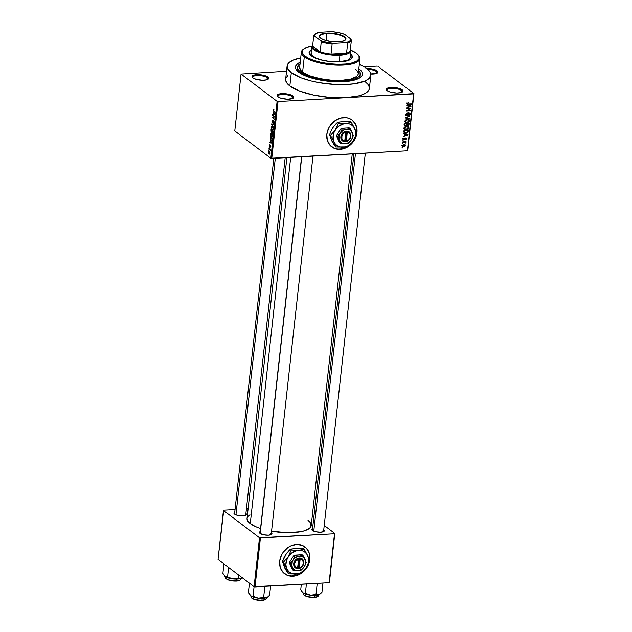 <?xml version="1.0" encoding="UTF-8"?>
<svg xmlns="http://www.w3.org/2000/svg" width="632" height="632" viewBox="0 0 632 632"><rect width="100%" height="100%" fill="white"/><g stroke="black" fill="none" stroke-linecap="round" stroke-linejoin="round"><path stroke-width="0.95" d="M401.486 90.495A7.718 2.441 6.3 0 0 392.188 88.314A7.718 2.441 6.3 0 0 387.021 90.574A7.718 2.441 -173.7 0 1 386.903 90.036A7.718 2.441 -173.7 0 1 392.986 88.322A7.718 2.441 -173.7 0 1 401.486 90.495L401.257 92.533L401.486 90.495A7.718 2.441 -173.7 0 1 402.252 91.735A7.718 2.441 -173.7 0 1 402.023 92.233A7.718 2.441 6.3 0 0 401.486 90.495L402.181 89.799L401.486 90.495M387.116 90.653A8.421 2.67 -173.7 0 1 386.658 90.242A8.421 2.67 -173.7 0 1 391.548 87.429A8.421 2.67 -173.7 0 1 402.181 89.799L397.386 87.959L392.527 87.421L388.38 87.824L386.729 88.567L386.286 89.554L387.116 90.653L390.426 92.122L396.778 93.03L400.917 92.627L402.568 91.885L403.011 90.897L402.181 89.799A8.421 2.67 -173.7 0 1 402.442 91.98A8.421 2.67 -173.7 0 1 394.976 92.936A8.421 2.67 -173.7 0 1 387.116 90.653M292.253 96.672A7.718 2.441 6.3 0 0 282.962 94.492A7.718 2.441 6.3 0 0 277.788 96.751A7.718 2.441 -173.7 0 1 277.669 96.222A7.718 2.441 -173.7 0 1 283.752 94.5A7.718 2.441 -173.7 0 1 292.253 96.672L292.031 98.711L292.253 96.672A7.718 2.441 -173.7 0 1 293.019 97.913A7.718 2.441 -173.7 0 1 292.79 98.41A7.718 2.441 6.3 0 0 292.253 96.672L292.956 95.977L292.253 96.672M277.89 96.83A8.421 2.67 -173.7 0 1 277.432 96.419A8.421 2.67 -173.7 0 1 282.322 93.607A8.421 2.67 -173.7 0 1 292.956 95.977L289.646 94.508L283.294 93.599L279.147 94.002L277.503 94.745L277.053 95.732L278.744 97.36L281.193 98.3L287.544 99.208L292.656 98.474L293.785 97.075L292.956 95.977A8.421 2.67 -173.7 0 1 293.216 98.157A8.421 2.67 -173.7 0 1 285.743 99.113A8.421 2.67 -173.7 0 1 277.89 96.83M267.202 77.712A7.718 2.441 6.3 0 0 257.903 75.532A7.718 2.441 6.3 0 0 252.737 77.791A7.718 2.441 -173.7 0 1 252.618 77.254A7.718 2.441 -173.7 0 1 258.701 75.54A7.718 2.441 -173.7 0 1 267.202 77.712L266.973 79.743L267.202 77.712A7.718 2.441 -173.7 0 1 267.968 78.953A7.718 2.441 -173.7 0 1 267.739 79.45A7.718 2.441 6.3 0 0 267.202 77.712L267.897 77.017L267.202 77.712M252.832 77.87A8.421 2.67 -173.7 0 1 252.373 77.452A8.421 2.67 -173.7 0 1 257.264 74.647A8.421 2.67 -173.7 0 1 267.897 77.017L263.102 75.176L258.243 74.639L254.096 75.042L252.445 75.785L252.002 76.772L252.832 77.87L256.142 79.34L262.493 80.248L266.641 79.845L268.284 79.103L268.726 78.107L267.897 77.017A8.421 2.67 -173.7 0 1 268.166 79.198A8.421 2.67 -173.7 0 1 260.692 80.153A8.421 2.67 -173.7 0 1 252.832 77.87M376.427 71.534A7.718 2.441 6.3 0 0 367.729 69.354A7.718 2.441 -173.7 0 1 376.427 71.534L376.206 73.565L376.427 71.534A7.718 2.441 -173.7 0 1 377.201 72.775A7.718 2.441 -173.7 0 1 376.964 73.273A7.718 2.441 6.3 0 0 376.427 71.534L377.13 70.839L376.427 71.534M366.639 68.469A42.115 13.335 -173.7 0 1 370.834 75.216A42.115 13.335 -173.7 0 1 337.662 84.577A42.115 13.335 -173.7 0 1 291.305 72.727L301.188 77.878L311.481 81.046L319.247 82.674L335.576 84.491L343.524 84.617L354.299 83.787L365.138 80.951L368.567 78.905L370.826 75.255L370.336 72.585L368.251 69.836L364.656 67.118L359.324 64.369A42.115 13.335 -173.7 0 1 366.639 68.469A8.421 2.67 -173.7 0 1 377.13 70.839L372.335 68.999L365.928 68.485M331.658 146.829A16.851 14.117 127.1 0 0 348.216 146.411M348.682 146.269A16.851 14.117 -52.9 0 1 331.729 146.885A16.851 14.117 -52.9 0 1 326.831 134.3L328.648 128.154L330.339 125.334L334.984 120.712L340.672 118.034L346.557 117.702L349.283 118.445L351.724 119.764L355.397 123.912L357.017 129.513L356.962 132.594L355.018 138.645L353.328 141.473L350.01 145.06A16.851 14.117 127.1 0 0 356.835 132.507L356.962 132.594A16.851 14.117 -52.9 0 1 348.904 146.111M312.627 528.581L311.781 529.632L312.406 530.453A6.32 1.999 -173.7 0 1 312.066 530.145A6.32 1.999 -173.7 0 1 312.571 528.605M260.242 532.744A5.617 1.778 6.3 0 0 260.092 533.447A5.617 1.778 -173.7 0 1 260.044 533.139L301.598 156.775M260.273 531.544L259.428 532.594L260.052 533.416A6.32 1.999 -173.7 0 1 259.705 533.108A6.32 1.999 -173.7 0 1 260.218 531.567M234.796 512.26L233.951 513.31L234.567 514.132A6.32 1.999 -173.7 0 1 234.227 513.824A6.32 1.999 -173.7 0 1 234.741 512.283M297.617 68.138A31.592 10.001 6.3 0 0 298.043 71.661A31.592 10.001 -173.7 0 1 297.356 69.117L297.569 67.134A31.592 10.001 -173.7 0 1 300.058 63.793M359.102 68.896L358.786 69.212L359.102 68.896L361.385 71.092L362.42 73.273L362.175 75.35L360.651 77.238L354.046 80.201L343.634 81.694L330.986 81.504L318.03 79.648L306.741 76.417L298.841 72.301A33.694 10.665 -173.7 0 1 297.008 70.65A33.694 10.665 -173.7 0 1 300.232 62.228L297.293 63.951L295.484 66.866L295.879 69.007L298.841 72.301A33.694 10.665 -173.7 0 0 330.275 81.441A33.694 10.665 -173.7 0 0 360.153 77.625A33.694 10.665 -173.7 0 0 359.102 68.896A33.694 10.665 -173.7 0 0 358.842 68.698L359.102 68.896M287.916 75.532L286.004 77.894L285.696 80.493L286.991 83.219L289.843 85.968L291.305 72.727L289.843 85.968A42.115 13.335 6.3 0 0 345.838 97.707A42.115 13.335 6.3 0 0 369.372 88.456L370.834 75.216M286.881 157.605L247.041 518.43A32.287 10.223 6.3 0 0 250.264 523.604A32.287 10.223 6.3 0 0 260.558 528.51L255.581 526.622L250.264 523.604L290.688 157.392L250.264 523.604L248.076 521.503L247.049 518.398L247.902 516.486L249.956 514.788M310.849 523.501L310.96 526.527L309.498 528.336L305.145 530.588L300.966 531.678L287.291 532.721L271.555 531.212A32.287 10.223 6.3 0 0 311.236 525.516L352.261 153.908M284.534 573.722A16.851 14.117 127.1 0 0 301.093 573.295M301.559 573.153A16.851 14.117 -52.9 0 1 284.598 573.769A16.851 14.117 -52.9 0 1 279.7 561.184L281.517 555.046L283.215 552.218L287.852 547.604L290.617 545.985L296.519 544.452L302.151 545.337L306.662 548.505L309.356 553.466L309.885 556.397L309.83 559.486L307.895 565.537L306.196 568.358L302.886 571.952A16.851 14.117 127.1 0 0 309.712 559.391L309.83 559.486A16.851 14.117 -52.9 0 1 301.772 573.003M287.11 65.973A42.115 13.335 -173.7 0 1 300.714 57.899L292.806 60.245L288.224 63.445L287.11 65.933L287.607 68.611L291.305 72.727A42.115 13.335 -173.7 0 1 287.11 65.973L285.648 79.213A42.115 13.335 6.3 0 0 289.843 85.968L299.726 91.111L313.835 95.148L330.03 97.47L345.838 97.707L278.041 101.547L271.76 158.458L407.356 150.795L413.636 93.876L278.041 101.547L271.76 158.458L270.828 158.269L277.108 101.349L241.061 74.062L234.772 130.982L270.828 158.269L234.772 130.982L241.061 74.062L286.525 71.242L241.061 74.062L277.108 101.349L278.041 101.547L277.108 101.349L270.828 158.269L407.356 150.795L413.96 93.607L377.912 66.321L413.96 93.607L345.838 97.707L358.858 95.835L363.677 94.184L367.105 92.138L369.009 89.768L369.325 87.177L368.029 84.451L365.178 81.702M403.113 143.978L402.537 143.59L403.113 143.978M404.33 142.232L402.671 142.326L402.718 141.908L405.918 141.726L405.357 142.176L405.657 143.053L404.33 142.232L405.657 143.053L405.357 142.176L405.918 141.726L402.718 141.908L402.671 142.326L404.33 142.232L403.816 141.845L404.33 142.232M403.437 141.086L402.853 140.699L403.437 141.086M403.903 139.988L403.003 139.435L403.232 138.4L404.125 137.942L403.437 139.032L403.951 139.561L404.93 138.124L405.839 137.966L406.305 138.724L405.815 139.664L405.27 139.846L405.839 138.858L405.507 138.337L403.903 139.988L405.507 138.337L405.839 138.858L405.27 139.846L406.297 138.819L405.491 137.926L403.872 139.569L403.437 139.032L404.125 137.942L402.979 139.024L403.903 139.988L402.979 139.285L403.903 139.988L403.255 139.822M404.891 134.095L403.619 133.802L403.666 133.36L407.917 134.395L407.869 134.837L403.327 136.433L404.725 135.548L404.891 134.095L404.725 135.548L403.327 136.433L407.869 134.837L407.917 134.395L403.666 133.36L403.619 133.802L404.891 134.095L404.046 133.455L404.891 134.095M404.196 128.067L404.859 126.937L406.368 126.337L408.035 126.566L408.691 127.419L408.169 128.841L406.645 129.528L404.812 129.291L404.196 128.067L404.733 129.236L406.265 129.568L408.699 127.822L408.209 126.677L406.566 126.321L405.017 126.827L404.196 128.067M404.954 121.154L405.626 120.017L407.134 119.416L408.801 119.645L409.449 120.499L409.054 121.802L407.411 122.608L405.491 122.324L404.954 121.154L405.491 122.324L407.024 122.648L409.465 120.902L408.975 119.756L407.332 119.401L405.776 119.906L404.954 121.154M406.897 103.593L408.256 104.462L407.656 104.004L408.256 104.462L411.242 104.296L410.729 103.901L411.242 104.296L411.29 103.869L407.687 104.019L406.984 103.261L407.403 103.585L408.367 102.605L406.929 103.395L408.225 102.613L407.624 103.996L411.29 103.869L411.242 104.296L407.537 104.43L406.897 103.593L407.15 104.28M356.962 132.594L355.145 138.74L351.305 144.08L346.044 147.793L340.142 149.334L334.51 148.449L329.999 145.281L327.305 140.312L326.831 134.3A16.851 14.117 -52.9 0 1 336.548 119.717A16.851 14.117 -52.9 0 1 352.063 120.017A16.851 14.117 -52.9 0 1 356.962 132.594M408.027 105.694L406.747 105.402L406.803 104.959L411.053 105.994L411.005 106.437L406.463 108.032L407.861 107.156L408.027 105.694L407.861 107.156L406.463 108.032L411.005 106.437L411.053 105.994L406.803 104.959L406.747 105.402L408.027 105.694L407.182 105.054L408.027 105.694M409.876 108.736L406.36 108.933L406.408 108.514L410.8 108.262L407.032 110.687L410.555 110.489L410.508 110.908L406.115 111.161L409.876 108.736L406.115 111.161L410.508 110.908L410.555 110.489L407.032 110.687L410.8 108.262L406.408 108.514L406.36 108.933L409.876 108.736L409.362 108.349L409.876 108.736M406.818 115.782L405.704 115.056L406.242 113.476L407.324 113.065L406.234 114.345L406.779 115.364L408.691 113.175L410.089 113.523L409.718 115.174L408.746 115.553L409.686 114.258L408.951 113.515L406.818 115.782L407.932 115.087L408.604 113.665L409.686 114.258L408.746 115.553L410.2 114.21L409.133 113.081L406.85 115.364L406.194 114.55L407.324 113.065L405.689 114.542L406.036 115.569L406.818 115.782L405.681 114.929L406.818 115.782M409.615 118.998L405.373 117.923L405.412 117.505L409.947 116.011L405.91 117.663L409.662 118.555L409.615 118.998L409.662 118.555L405.91 117.663L409.947 116.011L405.412 117.505L405.373 117.923L409.615 118.998L408.738 118.326L409.615 118.998M405.776 125.886L404.662 125.326L404.764 123.374L409.165 123.129L408.627 125.302L405.776 125.886L406.913 125.255L407.782 125.657L409.015 124.433L409.165 123.129L404.764 123.374L404.914 125.673L405.776 125.886L404.606 125.01L405.776 125.886M405.91 132.996L404.046 132.451L404.006 130.295L408.398 130.042L407.932 132.183L406.068 132.989L408.114 131.898L408.398 130.042L404.006 130.295L404.227 132.633L405.91 132.996M403.793 146.869L402.497 146.553L402.371 145.36L403.461 144.602L405.08 144.689L405.539 145.676L404.678 146.679L403.793 146.869L405.547 145.605L405.199 144.768L404.022 144.523L402.236 145.787L402.576 146.624L403.793 146.869M402.679 147.951L402.094 147.564L402.679 147.951M376.972 66.123L364.214 66.85L376.972 66.123M269.019 150.637L268.758 149.989L269.019 150.637M269.706 149.334L268.948 148.307L270.504 149.484L270.298 150.764L269.706 149.334L270.298 150.764L270.504 149.484L268.948 148.307L270.267 149.302L269.706 149.334M269.335 147.754L269.074 147.098L269.335 147.754M270.512 145.313L270.172 146.324L269.635 146.347L269.453 145.597L269.848 144.752L269.232 145.4L269.627 146.798L269.39 144.854L269.848 144.752L269.674 146.371L270.227 145.289L270.678 145.502L270.82 146.79L270.298 147.24L270.496 145.763L269.627 146.798L270.496 145.763L270.298 147.24L270.852 146.6L270.338 145.249M270.441 141.047L271.839 143.101L269.548 142.824L270.275 142.508L270.441 141.047L270.275 142.508L269.548 142.824L271.839 143.101L270.441 141.047M271.357 136.899L272.416 136.836L271.357 136.899L272.637 136.109L271.697 133.629L270.915 133.486L270.449 134.442L270.836 133.542L271.499 133.502L272.574 135.05L272.392 136.875L271.357 136.899L270.457 135.209L270.449 134.442L270.638 135.896L271.95 137.128M272.123 129.979L273.174 129.916L272.123 129.979L273.403 129.189L272.455 126.708L271.681 126.566L271.207 127.522L272.068 126.511L273.222 127.759L273.277 129.726L272.218 130.042L271.254 128.478L271.207 127.522L271.405 128.975L272.716 130.208M273.15 109.96L273.917 109.557L273.474 110.695L275.212 112.559L273.214 110.75L273.15 109.96L273.759 111.461L275.212 112.559L273.506 110.75L273.917 109.557L273.15 109.96M273.577 112.646L274.975 114.7L272.684 114.431L273.411 114.108L273.577 112.646L273.411 114.108L272.684 114.431L274.975 114.7L273.577 112.646M274.296 116.628L272.582 115.332L274.77 116.525L272.811 117.457L274.478 119.179L272.337 117.56L274.296 116.628L272.337 117.56L274.478 119.179L272.811 117.457L274.77 116.525L272.582 115.332L274.296 116.628M273.364 123.287L274.138 122.505L273.688 120.862L272.455 122.276L272.187 121.147L272.811 120.072L271.942 120.917L272.416 122.703L272.866 122.671L271.95 121.739L272.052 120.38L272.676 119.985L272.345 122.158L273.466 120.775L274.154 122.379L273.364 123.287L273.901 122.245L273.459 121.218L272.416 122.703L273.632 121.273L273.656 123.39M273.585 127.261L271.642 123.904L273.917 124.275L273.869 124.709L271.871 124.275L273.585 127.261L271.871 124.275L273.869 124.709L273.917 124.275L271.642 123.904L271.594 124.314L273.585 127.261M272.321 133.447L272.763 133.423L272.321 133.447L273.127 131.393L270.994 129.773L271.333 132.831L271.847 132.807L271.27 132.783L270.994 129.773L273.127 131.393L272.748 133.439L271.333 132.831L271.918 132.657L272.55 133.534M270.994 140.336L272.06 140.28L270.994 140.336L270.306 139.482L270.227 136.694L272.368 138.313L272.021 140.351L270.994 140.336L272.123 140.122L272.368 138.313L270.227 136.694L270.994 140.336L272.187 139.838L271.049 139.917L270.543 139.356L270.433 137.302L272.345 138.526L271.878 139.854L271.049 139.917L271.539 140.13M269.177 153.955L270.101 153.379L269.422 151.601L268.489 152.162L269.177 153.955L269.943 153.916L268.671 153.331L268.537 151.885L269.145 151.443L270.085 152.77L269.967 153.876L269.177 153.955L269.619 154.137M358.668 70.263A31.592 10.001 -173.7 0 1 360.366 74.062L360.145 76.045A31.592 10.001 -173.7 0 1 358.921 78.376A31.592 10.001 6.3 0 0 360.098 75.042L359.995 72.088L358.431 70.026M370.099 73.991L376.83 73.336L377.96 71.93L377.13 70.839A8.421 2.67 -173.7 0 1 377.391 73.02A8.421 2.67 -173.7 0 1 370.802 74.039M248.1 508.815L246.409 508.91L248.1 508.815M235.041 509.558L223.768 510.19L235.041 509.558M218.04 559.438L254.088 586.725L259.499 537.745L223.444 510.459L218.04 559.438L223.768 510.19L223.444 510.459L259.499 537.745L260.431 537.943L255.028 586.923L329.098 582.728L334.51 533.756L259.499 537.745L254.088 586.725L218.04 559.438M309.83 559.486L308.013 565.624L304.182 570.965L298.912 574.686L293.011 576.218L287.378 575.333L282.875 572.173L280.173 567.204L279.7 561.184A16.851 14.117 -52.9 0 1 289.417 546.609A16.851 14.117 -52.9 0 1 304.932 546.901A16.851 14.117 -52.9 0 1 309.83 559.486M329.422 582.459L334.826 533.487L324.224 525.461L334.826 533.487L334.51 533.756L260.431 537.943L255.028 586.923L254.088 586.725L329.098 582.728L334.826 533.487L329.422 582.459M313.796 517.561L312.24 516.391L313.796 517.561M234.567 514.132L238.169 515.507L242.972 515.894L246.156 515.056L246.496 514.314L245.872 513.492A6.32 1.999 -173.7 0 1 246.069 515.127A6.32 1.999 -173.7 0 1 240.46 515.846A6.32 1.999 -173.7 0 1 234.567 514.132M271.381 532.8A6.32 1.999 -173.7 0 1 271.547 534.411A6.32 1.999 -173.7 0 1 265.946 535.13A6.32 1.999 -173.7 0 1 260.052 533.416L263.647 534.791L268.45 535.178L271.642 534.34L271.973 533.598L271.349 532.776M323.742 529.837A6.32 1.999 -173.7 0 1 323.9 531.449A6.32 1.999 -173.7 0 1 318.299 532.168A6.32 1.999 -173.7 0 1 312.406 530.453L316.008 531.836L320.803 532.215L323.995 531.378L324.327 530.635L323.702 529.813M310.201 522.443L308.013 520.341M306.536 548.41L309.238 553.379L309.712 559.391A16.851 14.117 127.1 0 0 304.869 546.854M284.819 573.927L287.26 575.246M289.985 575.989L295.863 575.657L301.559 572.979M323.007 530.517A5.617 1.778 -173.7 0 1 323.568 531.409A5.617 1.778 -173.7 0 1 323.45 531.702A5.617 1.778 6.3 0 0 323.007 530.517M245.169 514.187A5.617 1.778 -173.7 0 1 245.73 515.088A5.617 1.778 -173.7 0 1 245.619 515.372A5.617 1.778 6.3 0 0 245.169 514.187M270.646 533.471A5.617 1.778 -173.7 0 1 271.207 534.372A5.617 1.778 -173.7 0 1 271.096 534.664A5.617 1.778 6.3 0 0 270.646 533.471M407.679 150.527L413.96 93.607L407.679 150.527M353.667 121.518L356.361 126.487L356.835 132.507A16.851 14.117 127.1 0 0 352 119.969M331.942 147.035L334.383 148.354M337.117 149.105L342.994 148.765L348.682 146.087M273.917 109.557L273.372 109.415M273.395 110.173L273.893 110M274.32 111.43L273.759 111.461L274.32 111.43M274.667 114.313L272.684 114.431L275.015 114.329L273.68 114.155L273.806 112.978L274.77 114.345L274.13 112.962L273.68 114.155L274.699 114.329M272.898 117.528L272.337 117.56L272.898 117.528M274.723 116.975L272.392 117.102L274.723 116.975M273.048 122.3L272.455 122.276M273.893 122.324L273.38 122.845M273.964 121.21L273.569 121.233M272.416 122.703L272.992 122.442M273.885 124.267L272.226 124.362L273.885 124.267M273.387 124.188L271.871 124.275L273.387 124.188M272.455 126.708L271.681 126.566M272.408 127.127L273.419 128.983L272.684 129.75L273.277 129.718L272.179 129.56L271.46 127.711L272.858 127.103L271.657 127.127L271.515 128.501L272.242 129.607L272.977 129.552L272.953 127.775L271.965 126.945L272.684 126.906M271.333 132.831L271.918 132.657M272.755 132.357L272.195 131.14L273.103 131.606L272.329 133.004L272.195 131.14L272.755 131.108L272.195 131.14L272.163 132.783L272.566 133.036L272.755 132.357L272.329 133.004M271.855 131.78L271.942 130.95L271.191 130.382L272.503 130.919L271.942 130.95L272.123 131.764L271.381 132.412L271.191 130.382L271.752 130.35L271.191 130.382L271.183 132.167L271.547 132.475L271.855 131.78L271.381 132.412M271.697 133.629L270.915 133.486M271.642 134.047L272.653 135.904L271.918 136.67L272.518 136.63L271.412 136.48L270.693 134.632L272.092 134.024L270.891 134.047L270.749 135.422L271.341 136.425L272.147 136.552L272.289 134.956L271.199 133.865L271.926 133.826M270.994 137.27L270.433 137.302L270.994 137.27M271.871 139.87L272.068 138.542L270.433 137.302L270.338 138.771L271.049 139.917M271.531 142.714L269.548 142.824L271.531 142.714M270.67 141.378L271.878 142.729L270.543 142.555L270.994 141.363L270.543 142.555L271.634 142.745L270.67 141.378M269.453 145.597L269.832 145.194M270.298 147.24L270.852 146.6M269.627 146.798L270.212 146.213M270.48 149.626L270.014 149.658L270.48 149.626M269.422 151.601L268.971 151.411M269.374 152.02L270.117 153.189L269.208 153.529L268.711 152.344L269.801 151.996L268.948 151.893L268.711 152.344L269.374 152.02L269.856 152.778L269.208 153.529L269.88 153.205M268.711 152.344L269.208 153.529M407.687 104.019L407.403 103.585M410.121 105.773L411.005 106.437L410.121 105.773M408.525 105.805L409.757 106.129L408.888 105.473L410.571 106.279L409.797 105.694L410.571 106.279L408.391 106.982L407.924 106.626L408.391 106.982L408.525 105.805L407.695 105.181L408.525 105.805L408.391 106.982L410.571 106.279L408.525 105.805M410.2 108.301L410.753 108.712L410.2 108.301M409.994 110.521L410.508 110.908L409.994 110.521M406.882 113.144L407.332 113.484L406.882 113.144M405.752 114.218L406.194 114.55L405.752 114.218M406.85 115.364L406.194 114.55M409.868 113.27L409.133 113.081M409.623 113.776L410.2 114.21L409.623 113.776M409.07 113.507L409.686 114.258M408.896 120.467L407.277 119.827L408.596 120.08L408.951 120.933L407.087 122.229L405.831 121.96L405.041 120.791L405.468 121.123L407.277 119.827L406.811 119.472L407.277 119.827L405.91 120.317L405.46 121.273L405.981 122.055L407.087 122.229L408.541 121.7L408.904 120.483M406.431 122.197L407.024 122.648L406.431 122.197M405.807 121.723L404.275 121.391M404.993 121.684L405.602 121.731M408.248 119.875L408.193 119.424M408.548 124.077L409.015 124.433L408.548 124.077M406.637 124.788L407.782 125.657L406.637 124.788M406.913 125.255L407.782 125.657M407.759 125.239L408.391 124.883L408.604 123.58L407.292 123.651L408.604 123.58L408.09 123.185L408.517 124.306L407.759 125.239L406.684 124.496L407.198 124.883L406.732 124.085L407.198 124.441L407.292 123.651L406.771 123.264L407.759 125.239L407.198 124.883M405.815 125.468L406.55 125.033L406.779 123.682L405.231 123.769L406.779 123.682L406.257 123.287L406.684 124.512L405.815 125.468L404.622 124.701L405.144 125.097L404.764 123.414L405.183 125.191L405.815 125.468L405.144 125.097M408.138 127.388L406.51 126.74L407.83 127L408.185 127.854L406.321 129.149L405.065 128.881L404.275 127.711L404.709 128.035L406.51 126.74L406.044 126.392L406.51 126.74L405.144 127.237L404.701 128.193L405.215 128.975L406.321 129.149L407.774 128.62L408.138 127.395M405.673 129.118L406.265 129.568L405.673 129.118M405.041 128.644L403.508 128.312M404.227 128.596L404.836 128.651M407.798 130.871L408.264 131.227L407.798 130.871M407.695 131.582L408.114 131.898L407.695 131.582M404.907 132.467L407.269 132.199L407.838 130.492L404.472 130.69L407.838 130.492L407.324 130.105L407.838 130.492L407.601 131.843L405.965 132.578L404.638 132.333L403.998 130.326L404.638 132.333L403.413 131.401M406.984 134.166L407.869 134.837L406.984 134.166M405.389 134.205L406.621 134.529L405.752 133.865L407.435 134.671L406.66 134.087L407.435 134.671L405.254 135.382L404.788 135.019L405.254 135.382L405.389 134.205L404.559 133.581L405.389 134.205L405.254 135.382L407.435 134.671L405.389 134.205M403.73 138.053L404.132 138.361L403.73 138.053M403.042 138.732L403.437 139.032L403.042 138.732M403.872 139.569L403.437 139.032M406.036 138.068L405.491 137.926M405.191 137.981L405.712 138.4M405.507 138.337L405.839 138.858M404.559 138.653L404.993 138.985L404.559 138.653M405.357 141.758L405.87 142.145L405.357 141.758M404.843 141.789L405.357 142.176L404.843 141.789M405.87 142.642L405.357 142.176M404.654 141.718L404.433 142.129M404.314 144.752L405.547 145.605L404.322 144.712M402.015 145.929L402.568 145.945M403.643 144.199L405.088 145.621L403.974 144.941L405.088 145.621L403.808 146.45L402.695 145.779L402.308 145.486L402.695 145.779L403.974 144.941L403.508 144.594L403.974 144.941L402.861 145.392L402.916 146.269L402.695 145.779M401.691 145.344L403.429 146.442L405.088 145.621M355.334 69.109A29.483 9.338 6.3 0 1 356.045 69.678L357.68 71.534L358.289 73.352L357.854 75.074L356.393 76.638L350.626 79.071L341.801 80.311L331.168 80.177L320.219 78.684L310.51 76.053L303.4 72.656A1.754 0.553 -173.7 0 1 301.346 72.159L301.899 71.519A29.483 9.338 6.3 0 0 302.602 72.088L304.284 56.864L304.987 56.169A28.78 9.109 -173.7 0 1 304.095 48.711A28.78 9.109 -173.7 0 1 312.042 45.915L306.007 47.637L302.878 49.825L302.151 52.432L303.881 55.229L307.926 57.994L313.93 60.467L321.38 62.45L329.635 63.761L337.986 64.298L345.712 64.006L352.143 62.916L356.732 61.114L359.087 58.768L358.992 56.074L356.464 53.254L350.871 50.205A28.78 9.109 -173.7 0 1 356.464 53.254A28.78 9.109 -173.7 0 1 358.028 54.668A28.78 9.109 -173.7 0 1 341.32 64.274A28.78 9.109 -173.7 0 1 304.987 56.169L304.284 56.864A29.483 9.338 -173.7 0 1 301.346 52.14A29.483 9.338 -173.7 0 1 303.747 48.972A29.483 9.338 6.3 0 0 303.368 49.225A29.483 9.338 6.3 0 0 304.284 56.864L302.602 72.088A29.483 9.338 6.3 0 0 303.4 72.656L301.346 72.159A1.754 0.553 -173.7 0 1 301.172 71.874A1.754 0.553 -173.7 0 1 301.899 71.519L300.263 69.662L299.734 66.96M352.293 57.425A21.765 6.889 6.3 0 0 350.112 54.273L352.024 56.406L352.277 57.781M352.277 57.765L352.095 55.742L350.183 53.609A21.765 6.889 -173.7 0 1 352.356 57.101A21.765 6.889 -173.7 0 1 335.213 61.936A21.765 6.889 -173.7 0 1 311.26 55.814L309.348 53.688L309.095 52.306L310.265 50.426L312.034 49.367M301.346 52.14L299.663 67.363A29.483 9.338 6.3 0 0 301.899 71.519A29.483 9.338 6.3 0 0 302.602 72.088A29.483 9.338 6.3 0 0 303.4 72.656A29.483 9.338 6.3 0 0 335.892 80.406A29.483 9.338 6.3 0 0 358.273 73.833L359.956 58.61A29.483 9.338 -173.7 0 1 336.738 65.159A29.483 9.338 -173.7 0 1 304.284 56.864A29.483 9.338 6.3 0 0 341.501 65.167A29.483 9.338 6.3 0 0 358.62 55.324L358.028 54.668M360.366 74.062A31.592 10.001 -173.7 0 1 335.489 81.078A31.592 10.001 -173.7 0 1 300.721 72.198L300.579 73.478L300.721 72.198A31.592 10.001 -173.7 0 1 297.569 67.134M352.348 57.125L350.389 59.558L345.435 61.257L338.238 61.952L329.904 61.557L339.202 61.849L339.937 55.229A19.655 6.225 -173.7 0 1 311.845 46.602A19.655 6.225 -173.7 0 1 312.722 45.038A19.655 6.225 6.3 0 0 318.631 52.235A19.655 6.225 6.3 0 0 339.937 55.229L339.202 61.849L347.529 60.206L349.133 59.25L350.191 57.528A19.655 6.225 -173.7 0 1 334.707 61.896A19.655 6.225 -173.7 0 1 313.077 56.366A19.655 6.225 -173.7 0 1 311.118 53.214L312.319 55.727L316.316 58.207L322.494 60.253L329.912 61.557L319.808 59.613L314.847 57.844L311.26 55.814A21.765 6.889 -173.7 0 1 309.095 52.322M300.421 63.563L298.415 65.23L297.609 68.09L298.581 70.136L300.721 72.198L308.132 76.053L318.718 79.087L333.925 81.022L345.42 80.793L354.41 79.024L358.668 76.828L360.098 75.05M358.305 54.992A29.483 9.338 -173.7 0 1 359.956 58.61M311.963 50.023L310.193 51.081L309.024 52.97M311.939 595.297L310.533 595.226A9.267 2.931 6.3 0 0 315.218 595.399L315.992 594.522L310.533 595.226L305.382 593.227L306.394 584.015L305.382 593.227L304.766 593.353L302.902 592.816L300.721 589.703L301.322 584.3L300.721 589.703L302.396 592.366A9.267 2.931 6.3 0 0 302.902 592.816L306.03 594.278L310.533 595.226L315.218 595.399L318.82 594.759L315.992 594.522L311.939 595.297M303.818 594.815A7.3 2.315 6.3 0 0 314.072 597.398L314.302 597.145A7.718 2.441 -173.7 0 1 303.273 593.993M303.336 593.108L303.265 593.748A7.718 2.441 6.3 0 0 314.302 597.145L314.491 595.431L314.302 597.145A7.718 2.441 6.3 0 0 318.615 595.447C318.275 596.632 316.782 597.295 314.144 597.422L312.737 597.43M315.953 583.289L317.153 583.984L315.992 594.522L317.153 583.984L317.928 583.178L317.153 583.984L315.953 583.289M320.4 593.803L321.949 592.287L322.968 583.075L321.949 592.287L319.895 594.175M302.444 592.413L302.902 592.816A9.267 2.931 6.3 0 0 310.533 595.226L305.382 593.227L303.518 593.179L302.301 592.255M311.331 597.359L306.078 596.26M305.114 595.826L303.873 594.886M317.762 596.434L316.332 597.074M318.607 595.21A7.718 2.441 -173.7 0 1 314.302 597.145L314.144 597.422C307.91 598.164 301.693 594.254 303.265 593.748M319.618 594.364L318.82 594.759A9.267 2.931 6.3 0 0 319.76 594.278A9.267 2.931 6.3 0 0 319.847 594.214M316.64 594.799L315.992 594.522L315.218 595.399A9.267 2.931 6.3 0 0 318.82 594.759L316.64 594.799M355.445 153.726L313.772 531.18L355.445 153.726M301.756 156.768L260.163 533.495L301.756 156.768M235.933 514.859L275.307 158.261L235.933 514.859M344.803 40.456A12.988 4.108 6.3 0 0 341.13 35.653A12.988 4.108 6.3 0 0 326.926 33.622L326.791 33.085A13.406 4.242 -173.7 0 1 341.683 35.273A13.406 4.242 -173.7 0 1 345.033 40.298A13.406 4.242 -173.7 0 1 338.46 41.925L330.812 41.554L323.782 39.824L320.629 38.181L319.31 36.443L319.413 35.613L321.111 34.207L326.791 33.085L331.824 33.164L339.352 34.483L344.614 36.83L345.522 37.699L345.838 39.397L344.14 40.803L338.46 41.925A13.406 4.242 -173.7 0 1 319.903 37.525A13.406 4.242 -173.7 0 1 326.791 33.085L326.926 33.622A12.988 4.108 -173.7 0 1 345.491 39.326A12.988 4.108 -173.7 0 1 344.796 40.456M326.159 40.598L326.926 33.622L326.159 40.598M315.731 33.701L315.012 34.215A18.952 6.004 6.3 0 0 313.709 36.158L314.499 36.048A18.249 5.775 -173.7 0 1 315.731 33.701A18.249 5.775 -173.7 0 1 319.01 32.311L331.571 31.6A18.249 5.775 -173.7 0 1 344.637 34.341L350.744 38.963A18.249 5.775 -173.7 0 1 346.233 42.7L349.78 41.104L350.744 38.963L351.392 40.172L350.744 38.963L344.637 34.341L338.547 32.603L331.571 31.6L319.01 32.311L315.463 33.907L314.499 36.048L320.614 40.669L326.697 42.407L333.68 43.411L346.233 42.7L347.647 43.276A18.952 6.004 6.3 0 0 351.392 40.172A18.952 6.004 -173.7 0 1 351.392 40.251A18.952 6.004 -173.7 0 1 347.647 43.276L346.549 53.206L331.026 54.083L332.116 44.153L333.68 43.411L346.233 42.7L347.647 43.276L346.549 53.206A18.952 6.004 6.3 0 0 350.294 50.173A18.952 6.004 6.3 0 0 350.302 50.102A18.952 6.004 -173.7 0 1 346.549 53.206A18.952 6.004 -173.7 0 1 339.7 54.336L346.549 53.206L331.026 54.083L339.7 54.336L339.937 55.229A19.655 6.225 6.3 0 0 350.405 49.201A19.655 6.225 -173.7 0 1 350.918 50.916A19.655 6.225 -173.7 0 1 339.937 55.229L339.7 54.336A18.952 6.004 -173.7 0 1 331.026 54.083A18.952 6.004 -173.7 0 1 320.163 51.808L312.611 46.089A18.952 6.004 -173.7 0 1 312.627 45.946A18.952 6.004 6.3 0 0 312.619 46.018A18.952 6.004 6.3 0 0 312.611 46.089L313.038 47.558L314.507 49.051L320.163 51.808A18.952 6.004 -173.7 0 1 312.611 46.089L313.709 36.158L314.499 36.048L320.614 40.669L321.261 41.878L320.163 51.808L312.611 46.089L313.709 36.158A18.952 6.004 -173.7 0 1 313.709 36.087A18.952 6.004 -173.7 0 1 315.4 33.962M320.163 51.808A18.952 6.004 6.3 0 0 331.026 54.083L332.116 44.153A18.952 6.004 -173.7 0 1 321.261 41.878L320.163 51.808M350.302 50.102L351.376 40.322M320.1 37.73A12.988 4.108 -173.7 0 1 319.673 36.474A12.988 4.108 -173.7 0 1 326.926 33.622A12.988 4.108 6.3 0 0 320.1 37.723M321.261 41.878A18.952 6.004 6.3 0 0 332.116 44.153L333.68 43.411A18.249 5.775 -173.7 0 1 320.614 40.669L321.261 41.878M264.8 586.946L265.566 586.141L264.8 586.946L263.639 597.485L258.18 598.188L253.021 596.189L251.165 596.142L248.368 592.666L249.411 583.186L248.368 592.666L250.548 595.779L253.669 597.24L258.18 598.188L262.865 598.362L266.467 597.722L263.639 597.485L264.8 586.946L264.65 586.378L264.8 586.946L263.591 586.251L264.8 586.946M266.246 598.164A7.718 2.441 -173.7 0 1 261.94 600.1L260.384 600.384M262.13 598.393L261.94 600.1A7.718 2.441 6.3 0 0 266.262 598.409C265.914 599.594 264.429 600.258 261.782 600.384C255.707 600.455 252.081 599.231 250.912 596.711A7.718 2.441 6.3 0 0 261.94 600.1L262.13 598.393M254.072 586.709L253.021 596.189L254.072 586.709M268.047 596.758L269.595 595.249L270.615 586.038L269.595 595.249L267.541 597.137M250.09 595.376L250.548 595.779A9.267 2.931 6.3 0 0 258.18 598.188A9.267 2.931 6.3 0 0 266.467 597.722L263.639 597.485L258.18 598.188L250.548 595.779A9.267 2.931 6.3 0 1 250.043 595.32L249.956 595.226M265.401 599.397L263.971 600.037M258.978 600.321L253.724 599.215M252.753 598.788L251.52 597.848M251.465 597.769A7.3 2.315 6.3 0 0 261.719 600.361L261.94 600.1A7.718 2.441 -173.7 0 1 250.92 596.948M267.257 597.327L266.467 597.722A9.267 2.931 6.3 0 0 267.407 597.24A9.267 2.931 6.3 0 0 267.494 597.177M240.768 578.88A7.718 2.441 -173.7 0 1 236.463 580.816L234.899 581.1M236.652 579.102L236.463 580.816A7.718 2.441 6.3 0 0 240.776 579.117C240.437 580.31 238.943 580.966 236.305 581.1L236.652 579.102M223.933 563.894L222.891 573.382L223.933 563.894M228.587 567.425L227.544 576.905L225.063 576.495L222.891 573.382L225.663 576.89L232.702 578.904L227.544 576.905L228.587 567.425M238.517 574.938L238.153 578.193L232.702 578.904L237.387 579.078L240.99 578.43L238.153 578.193L238.517 574.938M242.57 577.474L242.064 577.853M224.613 576.092L225.063 576.495A9.267 2.931 6.3 0 0 232.702 578.904A9.267 2.931 6.3 0 0 240.99 578.43L238.153 578.193L232.702 578.904L225.063 576.495A9.267 2.931 6.3 0 1 224.565 576.036L224.478 575.942M225.498 576.787L225.427 577.427A7.718 2.441 6.3 0 0 236.463 580.816A7.718 2.441 -173.7 0 1 225.434 577.664M239.923 580.113L238.493 580.753M233.492 581.037L228.247 579.931M227.275 579.505L226.035 578.564M225.98 578.485A7.3 2.315 6.3 0 0 236.234 581.077L236.305 581.1C230.222 581.171 226.604 579.947 225.427 577.427M241.78 578.043L240.99 578.43A9.267 2.931 6.3 0 0 241.922 577.956A9.267 2.931 6.3 0 0 242.009 577.893M347.308 132.064L346.297 141.236L349.156 139.53L350.562 136.433L349.828 133.463L347.308 132.064A4.914 4.116 -52.9 0 1 350.562 136.433A4.914 4.116 -52.9 0 1 346.297 141.236L345.917 141.671A5.617 4.708 127.1 0 0 350.886 136.172A5.617 4.708 127.1 0 0 347.071 131.164L345.909 141.71L343.792 141.592L341.715 140.17L340.822 137.689L341.027 135.785L342.489 133.162L344.914 131.488L347.94 131.322L350.017 132.736L350.91 135.224L350.357 138.06L348.516 140.438L345.909 141.71L345.301 141.252L346.415 131.164L345.301 141.252L345.909 141.71L344.653 141.781L346.052 132.135L344.511 132.736L342.655 134.537L341.936 136.109L341.873 138.534L343.018 140.446L345.04 141.307A4.914 4.116 -52.9 0 1 341.778 136.931A4.914 4.116 -52.9 0 1 346.052 132.135L345.815 131.235A5.617 4.708 127.1 0 0 340.846 136.741A5.617 4.708 127.1 0 0 344.661 141.742L345.822 131.195L347.079 131.124L347.308 132.064M340.285 133.155L337.37 136.512L336.429 135.793L341.217 128.288L342.165 129.007L340.285 133.155L337.37 136.512L340.158 142.137L340.553 143.567L339.605 142.848L336.429 135.793L338.515 138.503L340.553 143.567L345.064 143.733L348.532 143.116L351.447 139.759L353.32 135.611L351.289 130.555L349.188 127.838L350.136 128.557L346.668 129.173L342.165 129.007L341.217 128.288L349.188 127.838L341.217 128.288L336.429 135.793L339.605 142.848L340.553 143.567L345.064 143.733L348.532 143.116L351.447 139.759L353.32 135.611L350.136 128.557L346.668 129.173A7.718 6.47 -52.9 0 1 352.245 132.475A7.718 6.47 -52.9 0 1 351.447 139.759A7.718 6.47 -52.9 0 1 345.064 143.733A7.718 6.47 -52.9 0 1 339.487 140.43A7.718 6.47 -52.9 0 1 340.285 133.155A7.718 6.47 -52.9 0 1 346.668 129.173L342.165 129.007L339.408 134.948L338.989 138.716L340.411 141.876L342.481 143.33L345.973 143.622L348.619 142.563L351.447 139.759L352.609 137.018L352.553 133.305L351.321 131.029L349.251 129.576L345.759 129.284L343.113 130.342L340.285 133.155M330.828 138.503L333.822 144.649L335.711 146.98L332.077 141.434L329.572 134.735L330.504 135.438L333.206 140.288L335.711 146.98L346.202 146.885L348.761 146.245L352.435 142.311L354.481 139.111L356.598 133.96L354.165 127.585L352.324 125.507L349.938 124.093L347.181 123.453L344.227 123.619L338.562 126.281L336.232 128.596L333.822 132.878L333.143 139.048L333.957 141.852L335.481 144.222L337.614 145.984L340.206 147.019L343.081 147.256L346.052 146.687L348.911 145.344L352.561 142.089L355.429 136.267L355.658 131.646L354.844 128.833L351.384 122.418L350.46 121.715L351.384 122.418L347.355 123.287L338.341 123.153L335.268 129.939L330.504 135.438L329.572 134.735L330.86 131.306L332.645 127.956L336.137 123.659L337.417 122.458L338.341 123.153L337.417 122.458L338.626 122.11L344.851 121.391L350.46 121.715L343.089 121.439L337.417 122.458L333.72 126.408L331.84 129.386M345.712 123.43A12.632 10.586 -52.9 0 1 354.844 128.833L351.384 122.418L345.712 123.43L338.341 123.153L335.268 129.939L330.504 135.438L333.957 141.852L335.711 146.98L344.724 147.114L348.761 146.245L350.033 145.044L353.525 140.746L356.598 133.96L354.844 128.833A12.632 10.586 -52.9 0 1 353.525 140.746A12.632 10.586 -52.9 0 1 343.081 147.256A12.632 10.586 -52.9 0 1 333.957 141.852A12.632 10.586 -52.9 0 1 335.268 129.939A12.632 10.586 -52.9 0 1 345.712 123.43M332.005 141.118L329.572 134.735L331.674 129.615L333.609 126.613M344.551 121.463L343.089 121.439M300.176 558.949L299.165 568.121L302.033 566.414L303.439 563.325L302.696 560.355L300.176 558.949A4.914 4.116 -52.9 0 1 303.439 563.325A4.914 4.116 -52.9 0 1 299.165 568.121L298.786 568.563A5.617 4.708 127.1 0 0 303.763 563.057A5.617 4.708 127.1 0 0 299.947 558.056L298.778 568.603L296.669 568.476L294.583 567.054L293.69 564.573L293.904 562.67L295.357 560.055L297.783 558.38L300.808 558.206L302.894 559.628L303.787 562.109L303.242 564.921L301.385 567.323L298.778 568.603L298.17 568.136L299.284 558.048L298.17 568.136L298.778 568.603L297.522 568.674L298.92 559.02L295.523 561.421L294.646 563.823L295.002 566.154L295.887 567.338L297.909 568.192A4.914 4.116 -52.9 0 1 294.646 563.823A4.914 4.116 -52.9 0 1 298.92 559.02L298.691 558.127A5.617 4.708 127.1 0 0 293.714 563.626A5.617 4.708 127.1 0 0 297.53 568.634L298.691 558.08L299.947 558.009L300.176 558.949M293.161 560.039L290.246 563.396L289.298 562.685L294.085 555.18L295.033 555.891L293.161 560.039L290.246 563.396L293.027 569.021L293.43 570.451L292.482 569.74L289.298 562.685L291.384 565.387L293.43 570.451L297.933 570.625L301.401 570.001L304.316 566.643L306.188 562.496L304.158 557.44L302.064 554.722L303.005 555.441L299.544 556.065L295.033 555.891L294.085 555.18L302.064 554.722L294.085 555.18L289.298 562.685L292.482 569.74L293.43 570.451L297.933 570.625L301.401 570.001L304.316 566.643L306.188 562.496L303.005 555.441L299.544 556.065A7.718 6.47 -52.9 0 1 305.122 559.36A7.718 6.47 -52.9 0 1 304.316 566.643A7.718 6.47 -52.9 0 1 297.933 570.625A7.718 6.47 -52.9 0 1 292.355 567.323A7.718 6.47 -52.9 0 1 293.161 560.039A7.718 6.47 -52.9 0 1 299.544 556.065L295.033 555.891L292.276 561.832L291.858 565.601L292.766 568.081L295.349 570.214L297.933 570.625L301.496 569.448L304.316 566.643L305.477 563.902L305.422 560.197L304.19 557.914L301.298 556.207L298.636 556.176L295.168 557.803L293.161 560.039M283.697 565.395L286.691 571.533L288.579 573.872L284.945 568.318L282.449 561.627L286.083 567.181L288.579 573.872L299.078 573.777L301.63 573.129L305.303 569.203L307.35 566.003L309.467 560.853L307.034 554.469L305.193 552.392L302.807 550.978L300.05 550.338L297.103 550.504L291.439 553.166L287.331 558.261L285.893 564.423L286.328 567.378L287.505 569.993L289.345 572.071L293.074 573.903L295.958 574.148L300.382 572.995L305.438 568.974L307.847 564.7L308.574 561.595L308.527 558.53L307.713 555.726L304.261 549.303L303.336 548.608L304.261 549.303L300.224 550.172L291.21 550.045L288.145 556.832L283.373 562.322L282.449 561.627L283.728 558.198L285.514 554.841L289.006 550.551L290.286 549.342L291.21 550.045L290.286 549.342L291.494 548.995L297.727 548.284L303.336 548.608L295.958 548.331L290.286 549.342L286.588 553.3L284.708 556.279M298.588 550.322A12.632 10.586 -52.9 0 1 307.713 555.726L304.261 549.303L298.588 550.322L291.21 550.045L288.145 556.832L283.373 562.322L286.825 568.745L288.579 573.872L297.601 573.998L301.63 573.129L302.902 571.928L306.402 567.639L309.467 560.853L307.713 555.726A12.632 10.586 -52.9 0 1 306.402 567.639A12.632 10.586 -52.9 0 1 295.958 574.148A12.632 10.586 -52.9 0 1 286.825 568.745A12.632 10.586 -52.9 0 1 288.145 556.832A12.632 10.586 -52.9 0 1 298.588 550.322M284.874 568.002L282.449 561.627L286.478 553.498M297.419 548.347L295.958 548.331M273.593 122.908L274.075 122.877M273.474 121.21L273.948 121.186M272.487 133.06L272.929 133.036M271.547 132.475L272.084 132.451M269.722 146.379L270.164 146.355M270.425 146.822L270.82 146.806M269.572 153.671L270.054 153.647M269.027 151.87L269.674 151.838M407.553 103.948L406.329 103.024M406.416 115.253L405.199 114.321M409.489 113.618L408.264 112.694M408.596 120.08L407.371 119.156M405.831 121.96L404.606 121.036M407.356 125.144L406.131 124.22M405.317 125.349L404.093 124.425M407.83 127L406.613 126.076M405.065 128.881L403.848 127.956M403.587 139.49L402.363 138.566M405.175 142.358L403.951 141.434M303.368 49.225L304.095 48.711M318.686 594.807L318.615 595.447M323.568 531.409L365.32 153.173M312.374 530.43L353.952 153.813M312.966 156.128L271.183 534.625M234.535 514.108L273.814 158.348M245.73 515.088L285.182 157.7M344.598 40.606L345.033 40.298M310.865 55.498L311.845 46.602M350.183 57.536L350.918 50.916M350.294 50.173L351.392 40.251M312.619 46.018L313.709 36.087M320.258 37.92L319.903 37.525M266.333 597.769L266.262 598.409M250.975 596.071L250.912 596.711M240.847 578.485L240.776 579.117"/></g></svg>
